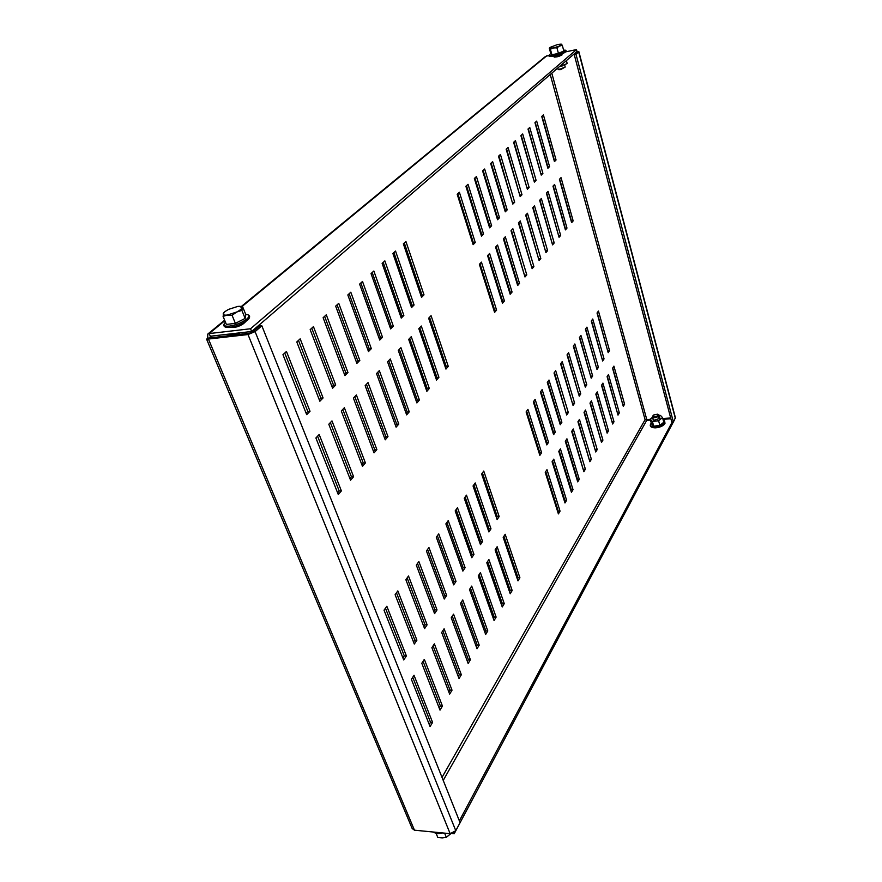 <?xml version="1.0" encoding="UTF-8"?>
<svg xmlns="http://www.w3.org/2000/svg" width="882" height="882" viewBox="0 0 882 882"><rect width="100%" height="100%" fill="white"/><g stroke="black" fill="none" stroke-linecap="round" stroke-linejoin="round"><path stroke-width="1.32" d="M561.801 54.21L562.099 54.86C558.802 56.591 556.123 57.286 554.039 56.922L554.392 56.404M533.345 401.861L535.131 399.37L548.527 442.323L546.818 444.903L533.345 401.861M547.303 382.402L549.001 380.032L561.878 422.257L560.246 424.716L547.303 382.402M560.599 363.847L562.22 361.587L574.612 403.118L573.057 405.466L560.599 363.847M573.3 346.13L574.843 343.969L586.784 384.828L585.295 387.077L573.3 346.13M585.428 329.207L586.916 327.145L598.415 367.342L596.993 369.492L585.428 329.207M545.241 472.344L546.972 469.665L560.059 511.152L558.394 513.908L545.241 472.344M558.78 451.397L560.423 448.85L573.024 489.675L571.437 492.299L558.78 451.397M571.69 431.419L573.267 428.983L585.383 469.18L583.873 471.683L571.69 431.419M584.027 412.346L585.527 410.02L597.213 449.588L595.758 451.981L584.027 412.346M595.824 394.111L597.257 391.884L608.514 430.846L607.136 433.139L595.824 394.111M607.103 376.658L608.481 374.53L619.351 412.897L618.017 415.102L607.103 376.658M612.56 368.213L613.905 366.129L624.588 404.21L623.287 406.359L612.56 368.213M481.638 474.009L497.128 519.575L499.157 516.532L483.744 471.065L481.638 474.009M473.05 485.971L488.904 531.945L490.987 528.825L475.222 482.95L473.05 485.971M464.241 498.264L480.458 544.646L482.586 541.438L466.468 495.155L464.241 498.264M455.189 510.899L471.782 557.689L473.965 554.392L457.471 507.701L455.189 510.899M445.873 523.886L462.863 571.095L465.112 567.71L448.232 520.601L445.873 523.886M436.303 537.237L453.69 584.865L456.005 581.392L438.718 533.864L436.303 537.237M426.447 550.985L444.263 599.032L446.645 595.46L428.939 547.513L426.447 550.985M416.315 565.13L434.572 613.618L437.02 609.925L418.873 561.558L416.315 565.13M405.863 579.694L424.595 628.612L427.108 624.82L408.509 576.012L405.863 579.694M395.114 594.7L414.308 644.058L416.91 640.156L397.826 590.907L395.114 594.7M384.023 610.168L403.724 659.968L406.404 655.943L386.834 606.254L384.023 610.168M503.192 537.381L517.988 580.885L519.895 577.71L505.177 534.305L503.192 537.381M495.1 549.905L510.215 593.751L512.177 590.51L497.139 546.741L495.1 549.905M486.787 562.749L502.244 606.97L504.261 603.63L488.882 559.508L486.787 562.749M478.253 575.946L494.063 620.531L496.125 617.102L480.414 572.616L478.253 575.946M469.489 589.507L485.662 634.456L487.779 630.939L471.705 586.089L469.489 589.507M460.481 603.442L477.03 648.755L479.202 645.15L462.752 599.925L460.481 603.442M451.22 617.775L468.155 663.462L470.393 659.747L453.557 614.159L451.22 617.775M441.684 632.515L459.037 678.578L461.341 674.752L444.098 628.789L441.684 632.515M431.882 647.675L449.655 694.112L452.025 690.187L434.363 643.849L431.882 647.675M421.794 663.286L440.008 710.109L442.444 706.063L424.341 659.339L421.794 663.286M411.398 679.361L430.074 726.57L432.588 722.413L414.022 675.292L411.398 679.361M438.916 377.287L436.535 380.054L418.818 328.655L421.298 326.02L438.916 377.287L436.932 377.463L419.777 327.641M419.413 399.998L416.899 402.931L398.289 350.452L400.924 347.662L419.413 399.998L417.395 400.163L399.381 349.294M398.774 424.055L396.106 427.164L376.526 373.571L379.326 370.605L398.774 424.055L396.702 424.198L377.761 372.259M376.868 449.577L374.034 452.874L353.417 398.124L356.383 394.971L376.868 449.577L374.751 449.699L354.807 396.646M353.583 476.699L350.573 480.205L328.81 424.253L331.974 420.901L353.583 476.699L351.433 476.798L330.386 422.588M423.999 294.842L421.552 297.355L403.35 243.851L405.918 241.481L423.999 294.842L422.015 295.084L404.309 242.969M403.857 315.425L401.255 318.082L382.127 263.387L384.85 260.885L403.857 315.425L401.817 315.657L383.218 262.384M382.501 337.244L379.734 340.055L359.613 284.114L362.502 281.457L382.501 337.244L380.418 337.464L360.848 282.979M359.823 360.396L356.89 363.395L335.667 306.153L338.743 303.331L359.823 360.396L357.706 360.606L337.078 304.863M335.711 385.026L332.591 388.212L310.177 329.636L313.452 326.616L335.711 385.026L333.55 385.214L311.765 328.17M310.023 411.266L306.693 414.672L282.957 354.685L286.463 351.466L310.023 411.266L307.807 411.442L284.754 353.043M549.563 166.599L536.675 121.11L534.955 122.686L547.909 168.286L549.563 166.599L547.59 167.139M566.983 228.074L554.613 184.426L552.981 186.146L565.417 229.904L566.983 228.074L565.042 228.592M573.157 220.886L561.018 177.624L559.431 179.311L571.624 222.672L573.157 220.886L571.26 221.371M556.057 159.962L543.411 114.903L541.746 116.435L554.447 161.604L556.057 159.962L554.128 160.48M559.067 237.302L560.665 235.439L548.064 191.383L546.399 193.147L559.067 237.302M552.562 244.865L554.205 242.958L541.35 198.505L539.652 200.313L552.562 244.865M545.914 252.616L547.59 250.664L534.492 205.793L532.75 207.645L545.914 252.616M539.111 260.554L540.82 258.547L527.458 213.257L525.672 215.153L539.111 260.554M532.133 268.679L533.897 266.629L520.259 220.908L518.429 222.848L532.133 268.679M524.988 276.992L526.797 274.897L512.872 228.747L511.009 230.742L524.988 276.992M517.679 285.525L519.52 283.365L505.309 236.784L503.39 238.824L517.679 285.525M510.171 294.257L512.067 292.052L497.558 245.02L495.585 247.114L510.171 294.257M502.486 303.221L504.427 300.96L489.609 253.465L487.592 255.615L502.486 303.221M494.593 312.404L496.588 310.089L481.451 262.13L479.378 264.335L494.593 312.404M541.228 175.11L542.915 173.39L529.762 127.46L528.009 129.07L541.228 175.11M534.371 182.111L536.102 180.347L522.695 133.965L520.898 135.619L534.371 182.111M527.37 189.266L529.134 187.458L515.452 140.635L513.622 142.333L527.37 189.266M520.182 196.609L521.99 194.757L508.043 147.47L506.158 149.201L520.182 196.609M512.828 204.117L514.68 202.221L500.436 154.471L498.506 156.246L512.828 204.117M505.287 211.823L507.183 209.883L492.641 161.649L490.657 163.468L505.287 211.823M497.547 219.717L499.499 217.722L484.648 169.002L482.608 170.876L497.547 219.717M489.62 227.821L491.627 225.77L476.445 176.554L474.362 178.473L489.62 227.821M481.495 236.122L483.545 234.028L468.022 184.305L465.883 186.267L481.495 236.122M473.138 244.656L475.255 242.495L459.39 192.254L457.196 194.283L473.138 244.656M323.077 397.936L319.846 401.233L296.793 341.951L300.178 338.831L323.077 397.936L320.883 398.113L298.48 340.397M347.96 372.524L344.928 375.611L323.121 317.707L326.296 314.786L347.96 372.524L345.81 372.722L324.62 316.329M371.333 348.644L368.489 351.543L347.828 294.963L350.804 292.229L371.333 348.644L369.238 348.853L349.14 293.75M393.328 326.175L390.649 328.909L371.035 273.596L373.847 271.017L393.328 326.175L391.277 326.395L372.204 272.527M414.077 304.985L411.541 307.564L392.898 253.476L395.533 251.039L414.077 304.985L412.059 305.227L393.912 252.539M341.389 490.91L338.28 494.526L315.899 437.968L319.174 434.495L341.389 490.91L339.217 490.998L317.575 436.193M365.402 462.929L362.48 466.324L341.301 410.99L344.366 407.727L365.402 462.929L363.274 463.039L342.789 409.413M387.981 436.623L385.236 439.82L365.148 385.655L368.026 382.601L387.981 436.623L385.897 436.755L366.46 384.265M409.248 411.85L406.657 414.871L387.573 361.841L390.285 358.963L409.248 411.85L407.197 412.004L388.73 360.606M429.302 388.477L426.855 391.332L408.697 339.394L411.255 336.681L429.302 388.477L427.296 388.642L409.722 338.313M448.265 366.394L445.95 369.084L428.641 318.215L431.055 315.657L448.265 366.394L446.292 366.57L429.545 317.255M597.037 313.022L598.448 311.048L609.55 350.606L608.183 352.657L597.037 313.022M601.524 385.291L602.924 383.108L613.993 421.772L612.637 424.022L601.524 385.291M589.992 403.118L591.458 400.847L602.924 440.107L601.513 442.455L589.992 403.118M577.931 421.772L579.474 419.391L591.37 459.268L589.882 461.727L577.931 421.772M565.318 441.298L566.928 438.806L579.276 479.312L577.721 481.881L565.318 441.298M552.088 461.749L553.775 459.136L566.619 500.281L564.987 502.972L552.088 461.749M591.293 321.026L592.748 319.008L604.049 358.886L602.649 360.981L591.293 321.026M579.43 337.574L580.951 335.469L592.66 375.986L591.205 378.18L579.43 337.574M567.027 354.884L568.603 352.679L580.764 393.868L579.242 396.161L567.027 354.884M554.028 373.009L555.693 370.694L568.317 412.578L566.718 414.981L554.028 373.009M540.412 392.016L542.143 389.59L555.285 432.169L553.609 434.683L540.412 392.016M526.113 411.949L527.943 409.402L541.614 452.72L539.861 455.355L526.113 411.949M546.267 443.15L546.752 442.422L533.853 401.167M559.717 422.996L560.125 422.379L547.733 381.807M572.55 403.769L560.963 363.34M584.799 385.401L573.609 345.711M596.519 367.849L585.681 328.865M557.799 512.012L558.284 511.207L545.749 471.561M570.852 490.436L571.282 489.742L559.221 450.724M583.322 469.852L572.065 430.846M595.229 450.173L584.347 411.85M606.618 431.364L596.078 393.703M617.521 413.349L607.312 376.327M622.802 404.618L612.747 367.915M482.421 472.906L497.261 516.587L496.5 517.723M473.888 484.802L489.069 528.869L488.264 530.071M465.134 497.018L480.657 541.471L479.797 542.761M456.137 509.575L472.013 554.425L471.109 555.781M446.887 522.475L463.138 567.721L462.168 569.177M437.373 535.749L454.01 581.392L452.984 582.936M427.583 549.398L444.627 595.46L443.547 597.081M417.517 563.444L434.98 609.914L433.834 611.645M407.142 577.908L425.058 624.798L423.834 626.628M396.47 592.814L414.827 640.112L413.537 642.052M385.456 608.161L404.298 655.888L402.931 657.95M503.931 536.234L518.021 577.721L517.315 578.901M495.882 548.681L510.292 590.51L509.531 591.756M487.625 561.448L502.354 603.619L501.538 604.953M479.147 574.568L494.196 617.08L493.347 618.503M470.437 588.04L485.839 630.906L484.924 632.416M461.484 601.888L477.239 645.106L476.28 646.704M452.279 616.121L468.408 659.692L467.383 661.39M442.819 630.762L459.335 674.686L458.243 676.483M433.084 645.822L449.996 690.11L448.85 692.006M423.062 661.324L440.394 705.975L439.181 707.981M412.743 677.277L430.515 722.303L429.225 724.431M436.006 378.521L436.932 377.463M416.348 401.376L417.395 400.163M395.522 425.576L396.702 424.198M373.417 451.253L374.751 449.699M349.922 478.551L351.433 476.798M421.1 296.021L422.015 295.084M400.77 316.726L401.817 315.657M379.238 338.666L380.418 337.464M356.361 361.973L357.706 360.606M332.029 386.757L333.55 385.214M306.098 413.184L307.807 411.442M535.22 122.444L547.843 166.885M553.235 185.881L565.285 228.317M559.651 179.068L571.47 221.128M541.978 116.226L554.359 160.248M546.675 192.849L558.692 235.979M539.96 199.982L552.187 243.542M533.092 207.281L545.528 251.282M526.047 214.756L538.704 259.198M518.837 222.418L531.725 267.312M511.45 230.268L524.581 275.614M503.876 238.305L517.712 283.585L517.249 284.125M496.114 246.552L510.248 292.273L509.741 292.857M488.154 255.008L502.586 301.17L502.045 301.798M479.984 263.685L494.725 310.299L494.141 310.982M528.307 128.805L540.898 173.963M521.229 135.321L534.04 180.942M513.974 142.002L527.017 188.098M506.555 148.838L519.829 195.418M498.936 155.849L512.464 202.926M491.131 163.038L505.375 210.159L504.923 210.611M483.127 170.402L497.668 217.997L497.183 218.504M474.913 177.966L489.775 226.046L489.245 226.586M466.49 185.716L481.671 234.292L481.098 234.888M457.835 193.687L473.369 242.759L472.741 243.399M319.273 399.755L320.883 398.113M344.388 374.166L345.81 372.722M367.97 350.143L369.238 348.853M390.164 327.531L391.277 326.395M411.078 306.219L412.059 305.227M337.619 492.851L339.217 490.998M361.852 464.693L363.274 463.039M384.64 438.222L385.897 436.755M406.084 413.294L407.197 412.004M426.315 389.789L427.296 388.642M445.432 367.573L446.292 366.57M607.731 351.036L597.235 312.746M612.13 422.257L601.756 384.916M600.984 440.669L590.279 402.677M589.341 459.908L578.272 421.243M577.159 480.029L577.545 479.378L565.715 440.669M564.403 501.097L564.855 500.348L552.562 461.01M602.186 359.349L591.524 320.717M590.719 376.526L579.706 337.189M578.746 394.486L567.358 354.421M566.211 413.272L554.425 372.458M553.069 432.952L553.521 432.279L540.875 391.365M539.299 453.591L539.817 452.819L526.653 411.199M209.607 337.949L207.678 338.17L206.597 339.184L208.439 339.041L248.007 334.543L255.096 331.621L261.844 325.789L259.418 326.075L252.649 331.908L249.617 333.153L209.464 338.027M206.597 339.184L412.181 828.529L414.452 830.183L450.151 833.677L248.007 334.543M443.227 780.405L646.749 420.339L645.084 419.678L650.243 419.314M662.768 418.498L670.684 417.98M453.789 832.74L454.197 833.755L674.41 420.008M451.893 833.534L454.197 833.755M646.749 420.339L650.464 420.108M662.988 419.292L670.904 418.785M459.357 820.833L672.194 422.026M414.452 830.183L208.439 339.041L210.103 337.674M241.381 306.451L545.484 56.459L549.243 55.29M209.927 337.773L210.291 336.24L209.177 333.572L207.777 334.08L207.678 338.17M210.291 336.24L251.624 331.489L577.004 51.465L576.508 49.59L250.532 328.765L209.177 333.572L224.844 320.684M565.538 51.884L576.508 49.59M245.913 321.434L243.476 323.694C239.022 326.616 235.185 327.762 231.966 327.134M244.016 322.691L244.755 322.603M251.624 331.489L250.532 328.765M673.374 421.949L575.99 54.287L578.857 51.641L675.403 417.715L673.374 421.949L671.764 422.048L574.248 54.651L576.927 52.336L576.155 52.192M578.857 51.641L576.784 51.652M575.99 54.287L574.248 54.651M261.844 325.789L460.073 822.641L455.785 830.701L450.151 833.677M560.665 235.439L558.956 235.67M554.205 242.958L552.485 243.2M547.59 250.664L545.848 250.896M540.82 258.547L539.067 258.779M533.897 266.629L532.122 266.849M526.797 274.897L525.01 275.118M519.52 283.365L517.712 283.585M512.067 292.052L510.248 292.273M504.427 300.96L502.586 301.17M496.588 310.089L494.725 310.299M542.915 173.39L541.173 173.677M536.102 180.347L534.349 180.623M529.134 187.458L527.37 187.745M521.99 194.757L520.215 195.032M514.68 202.221L512.883 202.496M507.183 209.883L505.375 210.159M499.499 217.722L497.668 217.997M491.627 225.77L489.775 226.046M483.545 234.028L481.671 234.292M475.255 242.495L473.369 242.759M432.588 722.413L430.515 722.303M442.444 706.063L440.394 705.975M452.025 690.187L449.996 690.11M461.341 674.752L459.335 674.686M470.393 659.747L468.408 659.692M479.202 645.15L477.239 645.106M487.779 630.939L485.839 630.906M496.125 617.102L494.196 617.08M504.261 603.63L502.354 603.619M512.177 590.51L510.292 590.51M519.895 577.71L518.021 577.721M406.404 655.943L404.298 655.888M416.91 640.156L414.827 640.112M427.108 624.82L425.058 624.798M437.02 609.925L434.98 609.914M446.645 595.46L444.627 595.46M456.005 581.392L454.01 581.392M465.112 567.71L463.138 567.721M473.965 554.392L472.013 554.425M482.586 541.438L480.657 541.471M490.987 528.825L489.069 528.869M499.157 516.532L497.261 516.587M624.588 404.21L622.99 404.32M609.55 350.606L607.918 350.749M619.351 412.897L617.731 413.008M613.993 421.772L612.362 421.883M608.514 430.846L606.871 430.945M602.924 440.107L601.259 440.206M597.213 449.588L595.526 449.677M591.37 459.268L589.672 459.357M585.383 469.18L583.675 469.257M579.276 479.312L577.545 479.378M573.024 489.675L571.282 489.742M566.619 500.281L564.855 500.348M560.059 511.152L558.284 511.207M604.049 358.886L602.406 359.029M598.415 367.342L596.761 367.485M592.66 375.986L590.995 376.129M586.784 384.828L585.097 384.971M580.764 393.868L579.066 394M574.612 403.118L572.892 403.239M568.317 412.578L566.586 412.699M561.878 422.257L560.125 422.379M555.285 432.169L553.521 432.279M548.527 442.323L546.752 442.422M541.614 452.72L539.817 452.819M657.752 414.22L658.997 415.08L658.292 416.436C655.635 417.914 653.672 418.068 652.415 416.877L653.474 415.047L657.641 414.176L657.641 415.786C654.576 417.197 653.055 417.076 653.077 415.422M652.801 418.322L653.893 420.284L659.912 418.344L659.405 416.569M660.475 415.444L662.525 417.594L663.782 422.246L659.857 425.389L653.694 426.182L651.478 423.845L650.21 419.204L652.526 417.307M663.793 424.848L659.89 427.031L656.252 427.748M656.087 427.77L652.989 427.616M663.914 424.793L665.116 423.084L663.176 420.008M662.525 417.594L658.6 420.725L659.857 425.389M658.6 420.725L652.426 421.53L653.694 426.182M659.086 415.389L659.681 415.312M652.426 421.53L650.21 419.204M657.994 420.736L658.953 420.361M652.195 421.243L652.989 421.387M659.681 418.608L658.567 417.175M557.6 68.157L557.997 69.215L560.235 69.094L565.175 67.054L564.656 64.838M554.524 56.856L557.259 56.779M558.813 69.656L560.676 69.59L565.175 67.054M562.319 45.368L563.818 50.958L558.427 53.405L551.9 54.772L550.798 53.681L549.288 48.135L550.004 47.407L557.755 44.475L561.15 44.133L559.475 46.04L553.499 47.959L549.684 48.124L550.379 49.194L553.499 47.959L556.917 47.815L559.475 46.04L562.319 45.368L561.36 44.188M558.427 53.405L556.917 47.815M551.9 54.772L550.379 49.194M559.552 56.106L561.911 54.651M232.727 326.968L234.932 327.167C239.463 326.252 242.44 324.763 243.862 322.702M242.594 306.638L245.813 314.631L245.13 318.424L235.373 323.363L226.387 324.433L223.08 316.395L227.247 315.061C224.381 315.359 223.025 314.918 223.19 313.716L224.811 311.677L228.493 309.406L237.798 306.418L239.595 306.308L241.922 307.708C241.569 308.976 239.816 310.42 236.663 312.041L227.247 315.061L232.076 315.293L236.663 312.041L241.877 310.376L242.594 306.638L240.18 306.352M223.94 312.493L223.08 316.395M235.373 323.363L232.076 315.293M245.13 318.424L241.877 310.376M450.823 833.688L446.314 837.305L442.257 837.9L437.792 837.437L436.083 833.281M444.616 833.137L446.314 837.305M239.706 332.867L236.001 333.848M252.737 331.83L252.351 330.86M250.94 332.823L250.455 331.632M239.816 334.278L239.298 332.988M230.852 335.303L230.522 334.51M559.364 66.635L567.203 63.57L566.398 60.582M561.845 66.04L561.503 64.794M562.374 65.885L561.25 66.249M210.335 337.641L212.308 336.009M550.225 74.496L645.084 419.678L442.025 777.384M576.1 52.236L576.277 52.898M646.771 419.534L551.801 73.151M242.021 306.539L546.763 55.809M675.314 418.3L578.669 51.972M455.785 830.701L255.096 331.621M651.302 423.195C647.454 427.384 658.402 428.476 663.231 424.341C665.315 422.467 665.304 421.045 663.187 420.064M564.811 50.065C567.677 50.616 566.564 52.964 554.877 56.139C549.155 56.977 547.513 56.404 549.927 54.408C548.626 55.753 550.181 56.018 554.58 55.213C559.353 54.1 562.815 52.788 564.987 51.255L563.532 49.91M554.921 56.117C562.44 54.144 565.836 52.501 565.097 51.156M225.428 322.117C222.617 325.193 223.929 326.538 229.386 326.131C236.155 325.017 241.977 322.636 246.85 318.997C249.937 316.153 249.551 314.598 245.692 314.334C249.529 314.72 250.543 316.263 248.735 318.975C244.468 323.099 238.195 325.921 229.937 327.454C223.841 327.74 222.341 325.954 225.428 322.117M230.147 327.365C238.79 326.549 251.91 318.964 248.801 316.649M442.477 832.928L434.308 832.487M232.87 334.41L228.592 334.135M239.353 332.9L232.925 334.399L228.405 334.157M224.645 320.21L207.843 334.024M652.415 416.877L653.187 419.733M659.008 415.124L659.78 417.991M651.291 423.139C649.549 425.345 650.067 426.833 652.845 427.616M653.86 427.803L656.164 427.825M657.41 427.671L659.89 427.031M661.07 426.579L663.11 425.444M554.602 57.132L554.348 56.239M558.868 69.689L557.997 69.215M561.922 54.651L561.757 54.034M433.316 832.024C435.73 833.688 438.806 833.986 442.543 832.928M237.864 333.44L232.881 334.41"/></g></svg>
